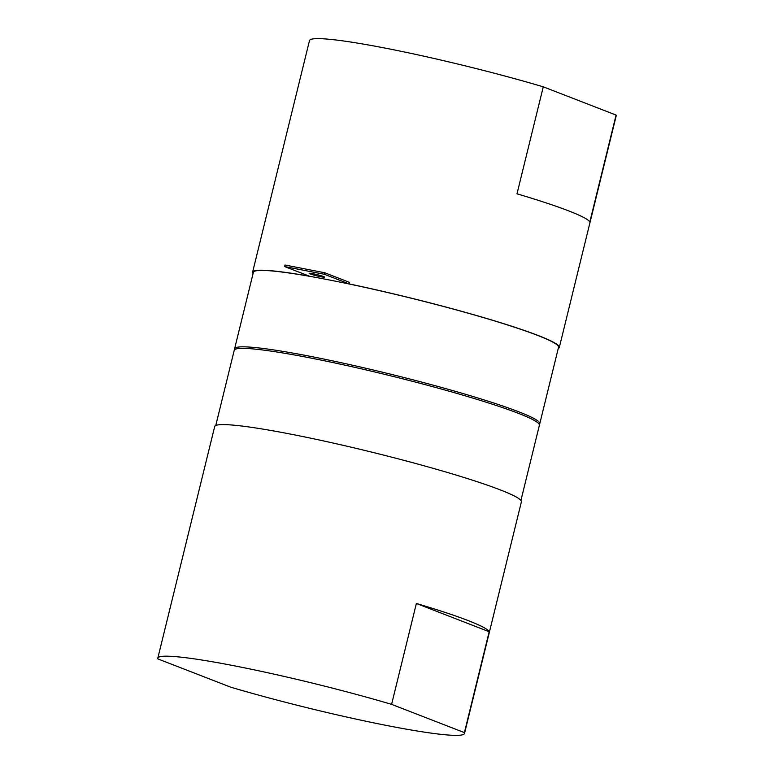 <?xml version="1.0" encoding="UTF-8"?>
<svg xmlns="http://www.w3.org/2000/svg" width="774" height="774" viewBox="0 0 774 774"><rect width="100%" height="100%" fill="white"/><g stroke="black" fill="none" stroke-linecap="round" stroke-linejoin="round"><path stroke-width="1.16" d="M215.762 425.497L234.232 350.283A157.112 12.519 13.8 0 1 309.629 357.811A157.112 12.519 13.8 0 1 463.965 395.466A157.112 12.519 13.8 0 1 539.391 425.245L520.921 500.449M157.819 658.103L214.698 426.532A157.906 12.587 13.8 0 1 290.473 434.088A157.906 12.587 13.8 0 1 445.582 471.927A157.906 12.587 13.8 0 1 521.386 501.862L464.506 733.433A157.906 12.587 13.8 0 1 388.732 725.877A157.906 12.587 13.8 0 1 230.729 687.177L157.915 658.926A157.906 12.587 13.8 0 1 157.819 658.103A157.906 12.587 13.8 0 1 233.584 665.669A157.906 12.587 13.8 0 1 391.596 704.359L416.373 603.478A157.906 12.587 13.8 0 1 489.178 631.729L464.4 732.61A157.906 12.587 13.8 0 1 464.506 733.433M464.4 732.61L391.596 704.359M489.178 631.729L416.373 603.478M320.736 276.734A7.895 0.629 -166.2 0 0 324.519 277.111A7.895 0.629 -166.2 0 0 320.736 275.612A7.895 0.629 -166.2 0 0 312.977 273.725A7.895 0.629 -166.2 0 0 309.184 273.348A7.895 0.629 -166.2 0 0 312.977 274.838A7.895 0.629 -166.2 0 0 320.736 276.734M539.275 424.404A157.112 12.519 -166.2 0 0 539.768 423.717L558.538 347.284A157.112 12.519 -166.2 0 0 483.111 317.504A157.112 12.519 -166.2 0 0 328.776 279.859A157.112 12.519 -166.2 0 0 253.379 272.332L234.609 348.755A157.112 12.519 -166.2 0 0 234.725 349.596M539.768 423.717A157.112 12.519 -166.2 0 0 464.342 393.937A157.112 12.519 -166.2 0 0 310.006 356.282A157.112 12.519 -166.2 0 0 234.609 348.755M284.6 266.556L284.977 265.027L324.664 272.738L349.49 282.375L349.113 283.903L324.287 274.267L284.6 266.556L309.416 276.183A157.906 12.587 -166.2 0 0 252.614 272.138A157.906 12.587 -166.2 0 0 253.079 273.551M252.614 272.138L309.494 40.567A157.906 12.587 13.8 0 1 385.268 48.123A157.906 12.587 13.8 0 1 543.271 86.823L616.085 115.074A157.906 12.587 13.8 0 1 616.181 115.897L559.302 347.468A157.906 12.587 -166.2 0 0 349.113 283.903M543.271 86.823L516.993 193.819A157.906 12.587 13.8 0 1 589.798 222.07L616.085 115.074M558.238 348.503A157.906 12.587 -166.2 0 0 559.302 347.468M324.664 272.738L324.287 274.267"/></g></svg>
